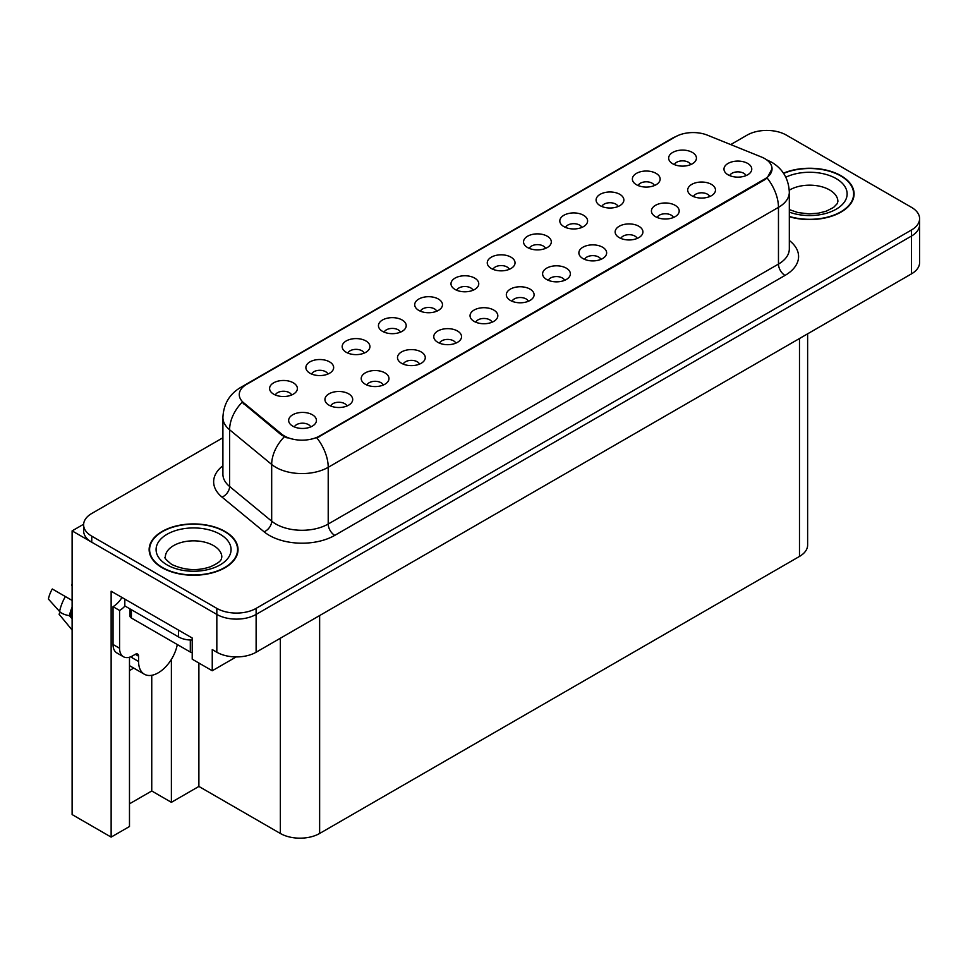 <?xml version="1.0" encoding="UTF-8"?>
<svg xmlns="http://www.w3.org/2000/svg" width="968" height="968" viewBox="0 0 968 968"><rect width="100%" height="100%" fill="white"/><g stroke="black" fill="none" stroke-linecap="round" stroke-linejoin="round"><path stroke-width="1.45" d="M509.289 269.334A8.337 4.816 0 0 0 507.05 266.986A8.337 4.816 0 0 0 498.835 265.764A8.337 4.816 0 0 0 493.027 269.334M510.971 257.161A13.891 8.022 0 0 0 493.172 256.266A13.891 8.022 0 0 0 488.574 266.236A13.891 8.022 0 0 0 491.333 268.499A13.891 8.022 0 0 0 513.73 266.236A13.891 8.022 0 0 0 510.971 257.161M473.001 290.279A8.337 4.816 0 0 0 470.775 287.932A8.337 4.816 0 0 0 462.559 286.709A8.337 4.816 0 0 0 456.751 290.279M474.695 278.106A13.891 8.022 0 0 0 456.896 277.211A13.891 8.022 0 0 0 452.298 287.169A13.891 8.022 0 0 0 455.057 289.444A13.891 8.022 0 0 0 477.454 287.169A13.891 8.022 0 0 0 474.695 278.106M436.725 311.224A8.337 4.816 0 0 0 434.487 308.877A8.337 4.816 0 0 0 426.283 307.655A8.337 4.816 0 0 0 420.463 311.224M438.419 299.051A13.891 8.022 0 0 0 420.62 298.156A13.891 8.022 0 0 0 416.022 308.114A13.891 8.022 0 0 0 418.781 310.389A13.891 8.022 0 0 0 441.178 308.114A13.891 8.022 0 0 0 438.419 299.051M673.45 217.498A8.337 4.816 0 0 0 671.211 215.15A8.337 4.816 0 0 0 662.995 213.94A8.337 4.816 0 0 0 657.187 217.498M675.144 205.325A13.891 8.022 0 0 0 657.332 204.429A13.891 8.022 0 0 0 652.735 214.4A13.891 8.022 0 0 0 655.493 216.663A13.891 8.022 0 0 0 677.89 214.4A13.891 8.022 0 0 0 675.144 205.325M564.61 280.333A8.337 4.816 0 0 0 562.384 277.985A8.337 4.816 0 0 0 554.168 276.763A8.337 4.816 0 0 0 548.36 280.333M566.304 268.16A13.891 8.022 0 0 0 548.505 267.265A13.891 8.022 0 0 0 543.907 277.235A13.891 8.022 0 0 0 546.666 279.498A13.891 8.022 0 0 0 569.063 277.235A13.891 8.022 0 0 0 566.304 268.16M690.668 164.608A8.337 4.816 0 0 0 688.43 162.261A8.337 4.816 0 0 0 680.226 161.051A8.337 4.816 0 0 0 674.406 164.608M692.362 152.436A13.891 8.022 0 0 0 674.563 151.54A13.891 8.022 0 0 0 669.965 161.511A13.891 8.022 0 0 0 672.712 163.773A13.891 8.022 0 0 0 695.121 161.511A13.891 8.022 0 0 0 692.362 152.436M600.898 259.388A8.337 4.816 0 0 0 598.66 257.04A8.337 4.816 0 0 0 590.444 255.83A8.337 4.816 0 0 0 584.636 259.388M602.58 247.215A13.891 8.022 0 0 0 584.781 246.32A13.891 8.022 0 0 0 580.183 256.29A13.891 8.022 0 0 0 582.942 258.553A13.891 8.022 0 0 0 605.339 256.29A13.891 8.022 0 0 0 602.58 247.215M709.725 196.552A8.337 4.816 0 0 0 707.487 194.217A8.337 4.816 0 0 0 699.271 192.995A8.337 4.816 0 0 0 693.463 196.552M711.42 184.38A13.891 8.022 0 0 0 693.62 183.484A13.891 8.022 0 0 0 689.01 193.455A13.891 8.022 0 0 0 691.769 195.718A13.891 8.022 0 0 0 714.166 193.455A13.891 8.022 0 0 0 711.42 184.38M327.898 374.047A8.337 4.816 0 0 0 325.659 371.712A8.337 4.816 0 0 0 317.456 370.49A8.337 4.816 0 0 0 311.635 374.047M329.592 361.875A13.891 8.022 0 0 0 311.793 360.979A13.891 8.022 0 0 0 307.195 370.95A13.891 8.022 0 0 0 309.941 373.224A13.891 8.022 0 0 0 332.351 370.95A13.891 8.022 0 0 0 329.592 361.875M419.507 364.113A8.337 4.816 0 0 0 417.269 361.766A8.337 4.816 0 0 0 409.065 360.544A8.337 4.816 0 0 0 403.245 364.113M421.201 351.941A13.891 8.022 0 0 0 403.402 351.045A13.891 8.022 0 0 0 398.804 361.016A13.891 8.022 0 0 0 401.551 363.278A13.891 8.022 0 0 0 423.96 361.016A13.891 8.022 0 0 0 421.201 351.941M618.116 206.499A8.337 4.816 0 0 0 615.878 204.151A8.337 4.816 0 0 0 607.662 202.929A8.337 4.816 0 0 0 601.854 206.499M619.81 194.326A13.891 8.022 0 0 0 602.011 193.431A13.891 8.022 0 0 0 597.401 203.401A13.891 8.022 0 0 0 600.16 205.664A13.891 8.022 0 0 0 622.557 203.401A13.891 8.022 0 0 0 619.81 194.326M346.955 406.003A8.337 4.816 0 0 0 344.717 403.656A8.337 4.816 0 0 0 336.501 402.434A8.337 4.816 0 0 0 330.693 406.003M348.649 393.831A13.891 8.022 0 0 0 330.85 392.935A13.891 8.022 0 0 0 326.24 402.894A13.891 8.022 0 0 0 328.999 405.168A13.891 8.022 0 0 0 351.396 402.894A13.891 8.022 0 0 0 348.649 393.831M637.174 238.443A8.337 4.816 0 0 0 634.935 236.095A8.337 4.816 0 0 0 626.72 234.885A8.337 4.816 0 0 0 620.911 238.443M638.856 226.27A13.891 8.022 0 0 0 621.057 225.375A13.891 8.022 0 0 0 616.459 235.345A13.891 8.022 0 0 0 619.217 237.608A13.891 8.022 0 0 0 641.615 235.345A13.891 8.022 0 0 0 638.856 226.27M455.783 343.168A8.337 4.816 0 0 0 453.544 340.821A8.337 4.816 0 0 0 445.341 339.599A8.337 4.816 0 0 0 439.52 343.168M457.477 330.995A13.891 8.022 0 0 0 439.678 330.1A13.891 8.022 0 0 0 435.08 340.07A13.891 8.022 0 0 0 437.826 342.333A13.891 8.022 0 0 0 460.236 340.07A13.891 8.022 0 0 0 457.477 330.995M654.392 185.553A8.337 4.816 0 0 0 652.154 183.206A8.337 4.816 0 0 0 643.938 181.996A8.337 4.816 0 0 0 638.13 185.553M656.086 173.381A13.891 8.022 0 0 0 638.287 172.486A13.891 8.022 0 0 0 633.677 182.456A13.891 8.022 0 0 0 636.436 184.719A13.891 8.022 0 0 0 658.845 182.456A13.891 8.022 0 0 0 656.086 173.381M528.334 301.278A8.337 4.816 0 0 0 526.096 298.93A8.337 4.816 0 0 0 517.892 297.708A8.337 4.816 0 0 0 512.072 301.278M530.028 289.105A13.891 8.022 0 0 0 512.229 288.21A13.891 8.022 0 0 0 507.631 298.18A13.891 8.022 0 0 0 510.39 300.443A13.891 8.022 0 0 0 532.787 298.18A13.891 8.022 0 0 0 530.028 289.105M545.565 248.389A8.337 4.816 0 0 0 543.326 246.041A8.337 4.816 0 0 0 535.11 244.819A8.337 4.816 0 0 0 529.302 248.389M547.247 236.216A13.891 8.022 0 0 0 529.448 235.321A13.891 8.022 0 0 0 524.85 245.291A13.891 8.022 0 0 0 527.608 247.554A13.891 8.022 0 0 0 550.005 245.291A13.891 8.022 0 0 0 547.247 236.216M492.059 322.223A8.337 4.816 0 0 0 489.82 319.876A8.337 4.816 0 0 0 481.616 318.654A8.337 4.816 0 0 0 475.796 322.223M493.753 310.05A13.891 8.022 0 0 0 475.954 309.155A13.891 8.022 0 0 0 471.356 319.125A13.891 8.022 0 0 0 474.114 321.388A13.891 8.022 0 0 0 496.511 319.125A13.891 8.022 0 0 0 493.753 310.05M383.231 385.058A8.337 4.816 0 0 0 380.993 382.711A8.337 4.816 0 0 0 372.777 381.489A8.337 4.816 0 0 0 366.969 385.058M384.925 372.886A13.891 8.022 0 0 0 367.126 371.99A13.891 8.022 0 0 0 362.516 381.949A13.891 8.022 0 0 0 365.275 384.223A13.891 8.022 0 0 0 387.684 381.949A13.891 8.022 0 0 0 384.925 372.886M581.841 227.444A8.337 4.816 0 0 0 579.602 225.096A8.337 4.816 0 0 0 571.386 223.874A8.337 4.816 0 0 0 565.578 227.444M583.535 215.271A13.891 8.022 0 0 0 565.723 214.376A13.891 8.022 0 0 0 561.125 224.346A13.891 8.022 0 0 0 563.884 226.609A13.891 8.022 0 0 0 586.281 224.346A13.891 8.022 0 0 0 583.535 215.271M310.68 426.949A8.337 4.816 0 0 0 308.441 424.601A8.337 4.816 0 0 0 300.225 423.379A8.337 4.816 0 0 0 294.417 426.949M312.374 414.764A13.891 8.022 0 0 0 294.562 413.88A13.891 8.022 0 0 0 289.964 423.839A13.891 8.022 0 0 0 292.723 426.114A13.891 8.022 0 0 0 315.12 423.839A13.891 8.022 0 0 0 312.374 414.764M400.45 332.169A8.337 4.816 0 0 0 398.211 329.822A8.337 4.816 0 0 0 390.007 328.6A8.337 4.816 0 0 0 384.187 332.169M402.144 319.997A13.891 8.022 0 0 0 384.344 319.101A13.891 8.022 0 0 0 379.746 329.059A13.891 8.022 0 0 0 382.505 331.334A13.891 8.022 0 0 0 404.902 329.059A13.891 8.022 0 0 0 402.144 319.997M364.174 353.114A8.337 4.816 0 0 0 361.935 350.767A8.337 4.816 0 0 0 353.731 349.545A8.337 4.816 0 0 0 347.911 353.114M365.868 340.93A13.891 8.022 0 0 0 348.069 340.046A13.891 8.022 0 0 0 343.471 350.005A13.891 8.022 0 0 0 346.217 352.279A13.891 8.022 0 0 0 368.626 350.005A13.891 8.022 0 0 0 365.868 340.93M746.001 175.607A8.337 4.816 0 0 0 743.763 173.272A8.337 4.816 0 0 0 735.547 172.05A8.337 4.816 0 0 0 729.739 175.607M747.695 163.435A13.891 8.022 0 0 0 729.896 162.539A13.891 8.022 0 0 0 725.286 172.51A13.891 8.022 0 0 0 728.045 174.784A13.891 8.022 0 0 0 750.454 172.51A13.891 8.022 0 0 0 747.695 163.435M291.622 394.992A8.337 4.816 0 0 0 289.384 392.657A8.337 4.816 0 0 0 281.168 391.435A8.337 4.816 0 0 0 275.36 394.992M293.316 382.82A13.891 8.022 0 0 0 275.517 381.924A13.891 8.022 0 0 0 270.907 391.895A13.891 8.022 0 0 0 273.666 394.17A13.891 8.022 0 0 0 296.075 391.895A13.891 8.022 0 0 0 293.316 382.82M764.72 158.595A24.999 14.435 0 0 0 761.38 156.985L707.463 135.181A24.999 14.435 0 0 0 675.434 136.803L246.586 384.393A24.999 14.435 0 0 0 239.265 394.605A24.999 14.435 0 0 0 243.791 402.882L281.543 434.015A24.999 14.435 0 0 0 319.706 435.939L764.72 179.007A24.999 14.435 0 0 0 772.04 168.807A24.999 14.435 0 0 0 764.72 158.595M83.647 524.22L72.116 530.875L216.832 614.426A27.782 16.045 0 0 0 256.121 614.426L911.469 236.059A27.782 16.045 0 0 0 919.6 224.721A27.782 16.045 0 0 1 911.469 236.059L256.121 614.426A27.782 16.045 0 0 1 216.832 614.426L91.754 542.213A27.782 16.045 0 0 1 83.623 530.875L83.623 524.825A27.782 16.045 0 0 0 91.754 536.163L216.832 608.376A27.782 16.045 0 0 0 256.121 608.376L911.469 230.009A27.782 16.045 0 0 0 919.6 218.671A27.782 16.045 0 0 0 911.469 207.333L786.391 135.121A27.782 16.045 0 0 0 747.102 135.121L730.719 144.583M767.793 130.438L765.7 130.438M129.482 657.212L129.482 826.515L111.138 837.102L111.138 591.206L192.208 638.009L192.208 659.184L212.246 670.751L212.246 649.576L216.832 652.226A27.782 16.045 0 0 0 256.121 652.226L911.469 273.871A27.782 16.045 0 0 0 919.6 262.534L919.6 218.671M236.192 656.921L212.246 670.751M111.138 837.102L72.116 814.572L72.116 530.875M807.627 333.815L807.627 545.093A27.782 16.045 180 0 1 799.483 556.431L319.634 833.472A27.782 16.045 180 0 1 280.345 833.472L198.888 786.44L198.888 663.044M198.888 786.44L171.384 802.327L171.384 659.389M129.482 803.827L151.746 790.977L171.384 802.327M129.482 670.558A29.633 17.109 120 0 0 133.596 668.005M151.746 790.977L151.746 675.301M789.319 216.735A44.455 25.664 0 0 0 854.091 193.915A44.455 25.664 0 0 0 841.071 175.765A44.455 25.664 0 0 0 783.475 173.163M225.012 531.444A44.455 25.664 0 0 0 176.575 525.878A44.455 25.664 0 0 0 149.132 549.582A44.455 25.664 0 0 0 162.152 567.732A44.455 25.664 0 0 0 210.601 573.298A44.455 25.664 0 0 0 238.031 549.582A44.455 25.664 0 0 0 225.012 531.444M149.592 551.941A44.455 25.664 0 0 0 149.447 552.607M772.04 168.807L767.14 178.003L764.72 179.758L316.887 437.947A32.416 18.719 60 0 1 328.212 467.314A37.038 21.381 180 0 1 275.832 467.314A37.038 21.381 180 0 1 271.681 464.459L229.61 429.78A37.038 21.381 180 0 1 222.906 417.51L222.906 474.223A37.038 21.381 0 0 0 229.61 486.481L271.681 521.171A37.038 21.381 0 0 0 275.832 524.027A37.038 21.381 0 0 0 328.212 524.027L778.466 264.082A37.038 21.381 0 0 0 789.319 248.957L789.319 192.245A37.038 21.381 180 0 1 778.466 207.37A32.416 18.719 -120 0 0 767.14 178.003M287.157 437.947L281.543 435.104L242.109 402.277A32.416 21.683 129.5 0 0 229.61 429.78L229.61 486.481A9.257 6.195 -50.5 0 1 222.023 497.116A46.307 26.729 180 0 1 222.906 465.741M222.906 437.766L91.754 513.476A27.782 16.045 0 0 0 83.623 524.825M237.729 552.607A44.455 25.664 0 0 0 237.571 551.941M853.776 196.94A44.455 25.664 0 0 0 853.631 196.262M60.331 612.199L59.048 614.196L72.116 630.023M138.581 656.195L135.302 654.308A4.634 2.674 -60 0 1 137.625 654.078A4.634 2.674 -60 0 1 138.581 656.195L138.581 661.495A27.782 16.045 120 0 0 144.329 674.212A27.782 16.045 120 0 0 158.22 672.833A27.782 16.045 120 0 0 177.301 644.531M132.035 656.957L131.382 657.332L132.035 657.708L132.035 656.183M131.382 657.332A27.782 16.045 -60 0 1 131.394 656.498M72.116 616.471L69.442 615.648A10.188 4.162 -168.4 0 1 59.58 611.486L48.4 599.047A21.296 12.294 120 0 1 52.296 588.992L72.116 600.438M72.116 618.879L69.454 615.648A29.028 16.758 120 0 1 72.116 607.214M72.116 583.764L71.741 585.543M135.302 654.308L132.689 655.82A18.525 10.696 -60 0 1 123.42 656.74L116.874 652.952A18.525 10.696 -60 0 1 113.038 644.482L113.038 606.67A18.525 10.696 120 0 0 121.968 597.462M124.981 606.004A18.525 10.696 -60 0 1 119.584 610.457L113.038 606.67M123.42 656.74A18.525 10.696 -60 0 1 119.584 648.257L119.584 610.457M178.523 630.107L178.523 636.92A18.525 10.696 0 0 0 192.208 640.042M124.824 599.107L124.824 605.92L178.523 636.92M783.644 173.417A43.983 25.398 180 0 1 840.744 175.958A43.983 25.398 180 0 1 853.631 193.915A43.983 25.398 180 0 1 789.319 216.433M224.685 531.626A43.983 25.398 180 0 1 237.571 549.582A43.983 25.398 180 0 1 210.419 573.044A43.983 25.398 180 0 1 162.479 567.538A43.983 25.398 180 0 1 149.592 549.582A43.983 25.398 180 0 1 176.757 526.12A43.983 25.398 180 0 1 224.685 531.626M192.208 652.698A4.634 2.674 180 0 1 190.309 652.045L131.382 618.02A4.634 2.674 180 0 1 130.014 616.12L130.014 608.92M911.469 273.871L911.469 230.009M256.121 652.226L256.121 608.376M216.832 652.226L216.832 608.376M319.634 833.472L319.634 615.551M799.483 556.431L799.483 338.522M280.345 833.472L280.345 638.239M243.791 402.882L243.791 403.983M281.543 434.015L281.543 435.104M319.706 435.939L319.706 436.689M764.72 179.007L764.72 179.758M334.759 535.377A9.257 5.348 60 0 1 328.212 524.027L328.212 467.314L778.466 207.37L778.466 264.082A9.257 5.348 60 0 0 785.012 275.42L334.759 535.377A46.307 26.729 180 0 1 269.286 535.377A46.307 26.729 180 0 1 264.095 531.807L222.023 497.116M789.319 192.245C788.69 178.923 782.834 168.94 771.762 162.285L767.08 160.01A32.416 15.173 112 0 0 766.644 159.841M243.827 386.292A32.416 18.719 -120 0 0 240.475 387.551C229.392 394.206 223.535 404.188 222.906 417.51M240.475 387.551L672.712 138A32.416 18.719 60 0 1 675.168 136.96M284.302 436.822A32.416 21.683 129.5 0 0 271.681 464.459L271.681 521.171A9.257 6.195 -50.5 0 1 264.095 531.807M789.319 240.475A46.307 26.729 180 0 1 785.012 275.42M91.754 536.163L91.754 542.213M138.581 661.495L132.035 657.708M72.116 613.034A27.782 16.045 120 0 0 71.366 616.047M65.376 596.542A31.678 18.295 120 0 0 59.58 611.486M72.116 610.614A28.084 16.214 120 0 0 70.676 615.817M119.584 648.257L113.038 644.482M789.319 209.608L798.092 212.621L809.26 213.868L818.686 213.117L826.261 211.169L833.581 207.442L837.223 203.655L837.889 201.477A28.241 16.311 0 0 0 829.612 189.946A28.241 16.311 0 0 0 789.259 190.188M785.81 177.192A37.51 21.659 180 0 1 836.158 178.596A37.51 21.659 180 0 1 838.82 207.503A37.51 21.659 180 0 1 789.319 212.113M221.829 557.144A28.241 16.311 0 0 0 213.553 545.613A28.241 16.311 0 0 0 182.77 542.08A28.241 16.311 0 0 0 165.334 557.144C163.882 557.374 166 559.806 171.699 564.441C184.549 570.358 197.387 571.156 210.201 566.837C223.644 560.944 220.837 558.536 221.829 557.144M220.099 534.275A37.51 21.659 180 0 1 220.099 564.901A37.51 21.659 180 0 1 167.065 564.901A37.51 21.659 180 0 1 167.065 534.275A37.51 21.659 180 0 1 220.099 534.275M190.309 652.045L190.309 640.029M131.382 618.02L131.382 609.695M672.712 138L678.653 135.23M144.329 674.212L129.482 665.633M853.631 193.915L853.631 197.605M237.571 549.582L237.571 553.285M149.592 549.582L149.592 553.285"/></g></svg>

